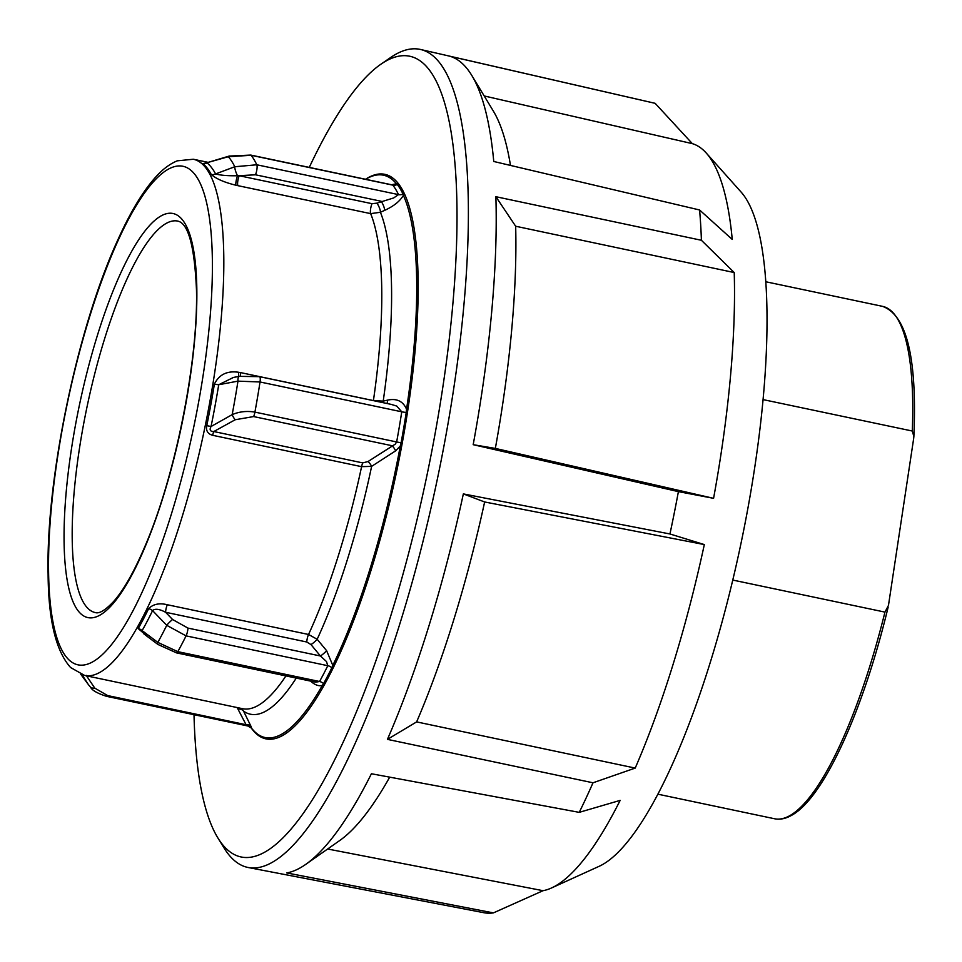 <?xml version="1.0" encoding="UTF-8"?>
<svg xmlns="http://www.w3.org/2000/svg" width="962" height="962" viewBox="0 0 962 962"><rect width="100%" height="100%" fill="white"/><g stroke="black" fill="none" stroke-linecap="round" stroke-linejoin="round"><path stroke-width="1.44" d="M309.271 167.388A409.151 103.259 101.9 0 1 380.976 64.153A409.151 103.259 101.9 0 1 405.495 55.7A409.151 103.259 101.9 0 1 429.786 461.507A409.151 103.259 101.9 0 1 245.274 857.503A409.151 103.259 101.9 0 1 218.001 838.142L224.206 848.195A418.001 105.495 -78.1 0 0 248.256 867.52L483.994 912.734A413.672 104.401 -78.1 0 0 487.77 913.178A413.672 104.401 -78.1 0 0 493.398 912.89L543.061 890.692L327.645 849.001M248.256 867.52A418.001 105.495 -78.1 0 0 252.068 867.964A418.001 105.495 -78.1 0 0 438.684 472.703A418.001 105.495 -78.1 0 0 420.514 49.471A418.001 105.495 -78.1 0 0 415.752 48.822A418.001 105.495 -78.1 0 0 390.704 57.455L380.976 64.153M218.001 838.142A409.151 103.259 101.9 0 1 194.011 714.754M389.706 777.14A385.99 97.415 101.9 0 1 339.839 840.439L305.784 864.345A417.484 105.363 101.9 0 0 371.416 773.749L579.22 812.361L620.153 800.384A381.938 96.392 101.9 0 1 551.527 887.962L599.134 866.305A350.408 88.432 -78.1 0 0 669.035 771.608A350.408 88.432 -78.1 0 0 759.222 434.872A350.408 88.432 -78.1 0 0 741.113 192.075L706.276 153.054A381.938 96.392 101.9 0 1 732.25 239.442L699.59 209.981A413.672 104.401 -78.1 0 1 701.406 240.272L495.875 196.705A417.484 105.363 101.9 0 1 473.184 444.684L678.402 491.63L713.576 498.328L495.346 448.412L473.184 444.684M305.784 864.345A417.484 105.363 101.9 0 1 286.748 872.931L493.398 912.89M579.22 812.361A413.672 104.401 -78.1 0 0 593.001 782.791L635.209 768.085L416.63 721.897L387.433 739.369L593.001 782.791M635.209 768.085A381.938 96.392 101.9 0 0 704.328 544.576L484.644 501.972L463.347 493.903A417.484 105.363 101.9 0 1 387.433 739.369M463.347 493.903L669.949 533.97A413.672 104.401 -78.1 0 0 678.402 491.63M484.187 95.947L692.339 143.639L655.158 103.331L449.939 56.265A417.484 105.363 101.9 0 1 471.873 75.577A417.484 105.363 101.9 0 1 493.759 161.484L699.59 209.981M655.158 103.331A413.672 104.401 -78.1 0 0 654.473 103.162L420.514 49.471M495.875 196.705L515.668 226.238L734.222 272.547L701.406 240.272M484.644 501.972A385.99 97.415 101.9 0 1 416.63 721.897M515.668 226.238A385.99 97.415 101.9 0 1 495.346 448.412M551.527 887.962A381.938 96.392 101.9 0 1 543.061 890.692M734.222 272.547A381.938 96.392 101.9 0 1 713.576 498.328M692.339 143.639A381.938 96.392 101.9 0 1 706.276 153.054M471.873 75.577L493.398 111.171A385.99 97.415 101.9 0 1 510.485 165.428M704.328 544.576L669.949 533.97M763.058 399.603L912.289 431.024L913.876 436.507L913.635 438.732L888.467 605.435L884.956 612.109L732.779 580.062M391.378 184.776L392.821 185.137A285.894 72.15 101.9 0 1 398.521 194.613L393.674 197.944L376.948 203.138L372.017 203.691A6.433 1.623 -78.1 0 0 370.562 209.223A6.433 1.623 -78.1 0 0 370.647 213.624L380.411 212.277L384.596 210.389C393.771 206.193 400.024 201.166 403.367 195.334A3.86 3.535 -24.4 0 1 404.882 194.805M144.096 634.054L142.111 630.615A265.259 66.943 -78.1 0 0 147.354 620.995A265.259 66.943 -78.1 0 0 152.573 610.617L166.739 625.324A6.433 0.914 -44.1 0 1 172.571 619.504L165.572 612.265A6.433 1.623 101.9 0 1 166.161 608.321A6.433 1.623 101.9 0 1 167.34 604.737C159.319 602.789 153.078 604.1 148.617 608.705A263.756 66.57 101.9 0 1 143.422 619.023A263.756 66.57 101.9 0 1 138.215 628.583L148.364 637.277M365.68 179.269A287.337 72.511 101.9 0 1 396.404 183.742L397.258 184.463A287.494 72.559 101.9 0 1 402.994 193.999L403.367 195.334A287.337 72.511 101.9 0 1 416.666 279.87A287.337 72.511 101.9 0 1 406.553 409.163L406.241 412.409A287.494 72.559 101.9 0 1 401.106 442.724A6.433 0.637 10.4 0 1 396.645 441.955L395.238 444.155L368.013 461.544L362.734 462.902L213.804 431.541C210.185 431.541 209.259 429.87 211.051 426.515L206.758 425.649C205.82 430.735 207.792 433.958 212.662 435.305A6.433 1.623 101.9 0 1 213.167 433.297A6.433 1.623 101.9 0 1 213.804 431.541L235.209 419.745L253.631 416.57L392.075 445.719A6.433 2.285 57.6 0 1 395.622 450.853L400.3 445.983L401.671 446.2M392.58 184.969L250.793 155.074A6.433 1.623 -78.1 0 0 250.745 155.074M372.017 203.691L239.225 175.721A6.433 1.623 -78.1 0 0 237.77 181.253A6.433 1.623 -78.1 0 0 237.867 185.654L370.647 213.624A263.756 66.57 101.9 0 1 381.734 288.588A263.756 66.57 101.9 0 1 373.424 400.589L240.644 372.619A6.433 1.623 -78.1 0 0 240.488 376.166M396.753 406.084L401.755 411.808A285.894 72.15 101.9 0 1 396.645 441.955L254.918 412.109C246.813 410.762 239.237 411.604 232.155 414.646A6.433 1.972 61.9 0 0 235.209 419.745M402.284 442.905L401.106 442.724L400.3 445.995A287.337 72.511 101.9 0 1 332.804 665.391L326.587 650.649L317.159 639.273L308.537 634.475A6.433 1.623 -78.1 0 0 307.359 638.059A6.433 1.623 -78.1 0 0 306.77 642.003L310.991 644.588L320.418 655.988L326.467 661.519L327.801 665.704A6.433 4.449 -153.7 0 1 331.866 667.736A3.86 2.67 26.3 0 0 332.924 668.458M247.775 725.973L106.602 696.344A6.433 1.623 -78.1 0 0 106.902 696.308A6.433 1.623 -78.1 0 0 107.648 695.574L94.781 688.131L86.219 675.384M365.572 179.245A288.468 72.799 101.9 0 1 384.824 174.326A288.468 72.799 101.9 0 1 413.155 369.769A288.468 72.799 101.9 0 1 328.655 676.827A288.468 72.799 101.9 0 1 265.945 738.876A288.468 72.799 101.9 0 1 250.998 727.621M323.521 686.303A3.86 2.922 -150.6 0 1 322.342 685.389A287.337 72.511 101.9 0 1 252.224 729.004A3.86 3.656 140.6 0 0 252.513 729.412M237.157 707.563L246.092 724.723A6.433 5.291 152.4 0 1 251.226 726.815L251.647 728.342A3.86 3.656 142.2 0 0 251.743 728.474A3.86 3.656 142.2 0 0 251.743 728.487A3.86 3.656 142.2 0 0 251.767 728.511M391.666 184.728L391.642 184.74A6.433 3.487 70.5 0 0 391.666 184.728L396.404 183.754A3.86 3.656 -39.4 0 1 397.979 183.165M406.553 409.163A3.86 0.818 8.6 0 1 407.936 409.271M315.668 682.166L319.54 681.505L177.814 651.659L157.816 642.375A278.367 70.25 101.9 0 0 162.289 634.114A278.367 70.25 101.9 0 0 166.739 625.324L186.075 635.87L327.801 665.704A285.894 72.15 101.9 0 1 319.54 681.505A6.433 4.822 -151 0 1 323.557 683.621A287.494 72.559 101.9 0 0 331.866 667.736L332.804 665.391A3.86 2.633 26 0 0 334.006 666.245M324.603 684.379A3.86 2.886 29 0 1 323.557 683.621L322.342 685.389C318.831 686.423 314.923 685.004 310.63 681.156L310.558 681.096M107.648 695.574L246.092 724.723L248.028 725.973M251.226 726.815L243.554 711.134L241.39 708.453M212.662 435.305L361.592 466.666L371.621 466.366L395.622 450.853M406.529 409.163C402.994 401.118 396.621 398.124 387.409 400.168L383.213 401.118A6.433 2.706 -103 0 1 383.201 402.705M240.644 372.619L238.684 372.282C227.212 370.562 219.108 374.507 214.382 384.103A6.433 1.13 -170.8 0 0 218.711 384.74L233.513 377.417M404.317 193.578A3.86 3.547 -25.5 0 0 402.994 193.999A6.433 5.904 154.5 0 1 398.521 194.613L256.806 164.779A6.433 1.623 101.9 0 1 256.95 169.144A6.433 1.623 101.9 0 1 255.471 174.795L237.53 175.757C227.645 175.902 220.334 175.288 215.584 173.93A6.433 5.964 -28 0 1 211.267 174.495C216.197 178.836 224.411 182.419 235.906 185.221L237.867 185.654M205.134 163.167L202.862 163.588A263.756 66.57 101.9 0 1 211.267 174.495M238.48 709.102A6.433 5.351 155.9 0 1 243.554 711.134A267.532 67.52 -78.1 0 0 296.26 678.09M310.991 644.588A6.433 1.239 140.5 0 0 317.159 639.273A267.532 67.52 -78.1 0 0 371.621 466.366A6.433 2.417 55.7 0 0 368.013 461.544M315.584 682.154L176.503 652.873A6.433 1.623 101.9 0 1 176.503 652.873A6.433 1.623 101.9 0 0 177.814 651.659A285.894 72.15 -78.1 0 0 186.075 635.87A6.433 1.623 -78.1 0 0 187.325 632.214A6.433 1.623 -78.1 0 0 187.963 628.102L320.418 655.988A6.433 1.239 140.4 0 0 326.587 650.649M176.503 652.861L157.888 644.432A6.433 1.96 126.9 0 1 157.816 642.375L142.111 630.615A6.433 4.882 29.6 0 0 138.215 628.583M306.77 642.003L165.572 612.265C159.307 608.946 154.978 608.405 152.573 610.617A6.433 4.377 25.9 0 0 148.617 608.705M387.409 400.168A6.433 2.706 -103 0 1 387.001 403.499M391.221 404.389L396.693 406.06M376.948 203.138A6.433 1.659 -114.2 0 1 380.411 212.277A267.532 67.52 -78.1 0 1 391.558 288.083A267.532 67.52 -78.1 0 1 383.213 401.118L373.424 400.589A6.433 1.623 -78.1 0 0 373.424 400.637M391.871 404.521L259.524 376.659L239.346 376.358A6.433 2.321 -100.3 0 0 237.975 381.144A278.367 70.25 101.9 0 1 232.155 414.646L211.051 426.515A265.259 66.943 -78.1 0 0 218.711 384.74L237.975 381.144L260.029 381.974A6.433 1.623 -78.1 0 0 260.041 377.296A6.433 1.623 -78.1 0 0 259.524 376.659A6.433 1.623 -78.1 0 0 259.487 376.647M398.641 184.007A3.86 3.656 -37.8 0 0 397.258 184.463A6.433 6.085 142.2 0 1 392.821 185.137L251.106 155.291A6.433 1.623 -78.1 0 0 250.805 155.074L229.221 156.06L206.193 162.951L228.331 156.71L251.106 155.291A285.894 72.15 -78.1 0 1 256.806 164.779L234.788 166.739L215.584 173.93A265.259 66.943 -78.1 0 0 207.131 162.963A6.433 6.169 -50.4 0 1 202.862 163.588M255.471 174.795L381.132 201.25A6.433 1.659 -114.2 0 1 384.596 210.389M229.425 156A6.433 3.09 -106 0 0 229.221 156.048A6.433 3.09 -106 0 0 228.331 156.71A278.367 70.25 101.9 0 1 234.788 166.739A6.433 1.359 69.5 0 0 237.53 175.757A6.433 1.215 103.3 0 0 235.906 185.221M81.554 673.989L88.119 684.21A278.367 70.25 101.9 0 0 89.923 686.471A6.433 5.135 -35.1 0 0 94.781 688.131M913.864 436.507C917.219 358.381 906.757 314.995 882.479 306.337A261.832 66.077 101.9 0 1 912.289 431.024M884.956 612.109A261.832 66.077 101.9 0 1 790.367 815.343A261.832 66.077 101.9 0 1 774.578 818.758L657.876 794.179M407.431 412.518A3.86 0.782 8.8 0 0 406.241 412.409A6.433 1.299 8.8 0 1 401.755 411.808L260.029 381.974A285.894 72.15 -78.1 0 1 254.918 412.109A6.433 1.623 101.9 0 1 254.365 414.49A6.433 1.623 101.9 0 1 253.631 416.57M167.34 604.737L308.537 634.475A263.756 66.57 101.9 0 0 361.592 466.666A6.433 1.623 101.9 0 1 362.109 464.658A6.433 1.623 101.9 0 1 362.734 462.902M106.554 696.332A6.433 1.623 -78.1 0 0 106.602 696.344C97.643 693.434 92.376 690.512 90.789 687.577M84.644 675.444A263.756 66.57 -78.1 0 0 141.979 618.722A263.756 66.57 -78.1 0 0 223.773 255.327A263.756 66.57 -78.1 0 0 193.338 159.247L177.297 160.822C169.973 163.817 162.903 169.071 156.097 176.599C143.158 190.861 130.375 212.013 117.749 240.091C77.429 327.549 45.863 478.835 48.1 573.977C48.401 619.913 55.904 651.094 70.599 667.532L84.644 675.444L242.604 708.705A263.756 66.57 101.9 0 0 285.942 675.913M48.581 572.053A254.75 64.298 101.9 0 1 127.573 221.056A254.75 64.298 101.9 0 1 212.349 259.055A254.75 64.298 101.9 0 1 133.357 610.052A254.75 64.298 101.9 0 1 48.581 572.053M72.222 539.706A200.036 50.481 101.9 0 1 134.247 264.105A200.036 50.481 101.9 0 1 177.814 221.104C188.336 223.364 194.565 246.356 196.488 290.103C198.184 361.508 175.288 475.829 145.274 545.61C134.331 571.392 123.737 590.067 113.492 601.647C105.303 610.233 99.266 613.876 95.37 612.59A200.036 50.481 101.9 0 1 72.222 539.706M196.825 288.72A206.469 52.104 -78.1 0 0 128.114 257.924A206.469 52.104 -78.1 0 0 64.093 542.388A206.469 52.104 -78.1 0 0 132.804 573.184A206.469 52.104 -78.1 0 0 196.825 288.72M248.064 726.13L251.491 728.138A6.433 6.085 -37.8 0 1 251.647 728.342A287.494 72.559 101.9 0 1 251.431 728.066M214.382 384.103A263.756 66.57 101.9 0 1 206.758 425.649M187.963 628.102L172.571 619.504M238.925 376.431A6.433 1.732 97.9 0 1 238.684 372.282M774.578 818.758C780.182 819.877 786.002 818.638 792.039 815.079C823.712 797.618 863.142 711.014 888.106 607.299M882.479 306.337L765.776 281.758M252.501 729.4L251.407 728.042M208.105 162.362L193.338 159.247M232.479 377.585L233.201 377.465M239.346 376.358L232.563 377.585M206.193 162.951L204.75 163.191L206.157 163.384M80.796 674.314L88.119 684.21M157.888 644.432L143.939 633.946"/></g></svg>
